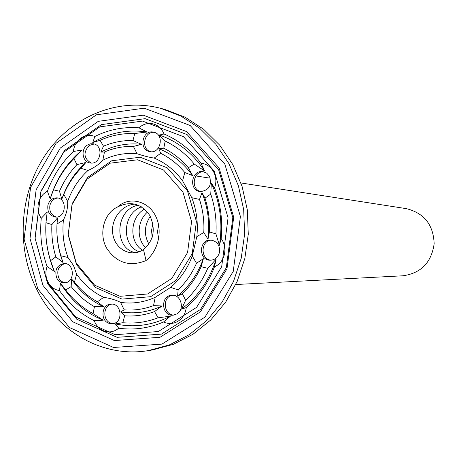 <?xml version="1.0" encoding="UTF-8"?>
<svg xmlns="http://www.w3.org/2000/svg" width="457" height="457" viewBox="0 0 457 457"><rect width="100%" height="100%" fill="white"/><g stroke="black" fill="none" stroke-linecap="round" stroke-linejoin="round"><path stroke-width="0.69" d="M235.755 284.528L402.971 275.788C421.103 273.177 431.494 262.489 434.15 243.724C433.419 224.787 424.165 213.099 406.393 208.655L240.936 182.949M65.037 263.552C58.45 265.843 56.354 270.653 58.747 277.982C60.273 280.769 62.478 282.346 65.357 282.717M111.805 304.116C102.899 305.367 102.391 320.991 111.188 323.196L113.387 323.545M172.62 295.233C161.932 296.542 163.406 315.507 174.168 315.033M211.58 240.114C200.474 240.251 200.132 259.662 211.225 260.17M203.936 171.861C193.014 170.632 190.289 189.712 201.097 191.654M154.477 132.399C144.086 130.799 140.516 149.159 150.701 151.718M94.182 143.995L89.138 145.492C83.048 152.564 83.728 158.425 91.166 163.069M57.896 198.007C53.835 198.475 51.173 200.92 49.91 205.342C49.128 211.431 51.321 215.327 56.479 217.046M56.754 278.039C58.525 281.204 61.061 282.797 64.374 282.82C75.171 282.912 74.834 262.929 64.049 263.495C56.777 265.22 54.343 270.064 56.754 278.039M109.32 323.39L112.462 323.699C123.55 323.025 121.893 302.82 110.868 304.134C101.351 304.328 100.009 321.048 109.32 323.39M176.985 313.89C185.182 309.275 180.921 294.131 171.758 295.245C159.91 295.559 161.561 316.815 173.317 315.164L176.985 313.89M219.417 252.612C220.183 245.443 217.304 241.256 210.78 240.045C198.669 239.148 198.287 260.701 210.426 260.21C214.99 259.884 217.983 257.354 219.417 252.612M209.477 176.311L206.781 173.226L203.125 171.689C191.323 169.267 188.284 190.535 200.275 191.592C209.009 190.478 212.077 185.388 209.477 176.311M153.803 132.199L153.609 132.153C142.327 129.211 138.294 149.942 149.816 151.604C160.693 154.14 164.766 134.381 153.803 132.199M87.218 145.149C80.363 149.468 82.489 162.241 90.2 162.983C100.923 165.091 104.07 145.229 93.239 143.766L90.132 143.841L87.218 145.149M47.899 205.187C47.168 211.859 49.693 215.813 55.48 217.052C66.145 218.2 67.63 198.338 56.908 197.852C52.372 197.841 49.367 200.28 47.899 205.187M47.088 266.465C45.249 271.812 45.546 276.993 47.979 282.026C50.63 286.916 54.463 289.767 59.479 290.578C68.739 303.756 80.312 313.782 94.205 320.654C96.278 326.03 99.815 329.566 104.819 331.274C109.897 332.702 114.53 331.673 118.717 328.195C133.981 330.32 148.925 328.252 163.532 321.985C168.564 324.236 173.454 323.95 178.213 321.128C182.834 318.038 185.519 313.525 186.256 307.595C198.704 296.742 208.089 283.203 214.424 266.968C219.514 264.54 222.827 260.416 224.364 254.595C225.621 248.694 224.558 243.353 221.171 238.571C222.879 220.994 220.68 204.113 214.567 187.93C216.578 182.274 216.241 176.848 213.545 171.661C210.603 166.639 206.404 163.812 200.949 163.172C190.826 149.873 178.51 140.145 164.012 133.981C161.847 128.645 158.191 125.275 153.044 123.87C147.84 122.762 143.127 124.076 138.905 127.811C123.521 126.652 108.835 129.542 94.856 136.472C90.046 134.558 85.402 135.095 80.918 138.077C76.57 141.299 74.051 145.777 73.366 151.513C61.781 162.486 53.132 175.734 47.402 191.26C42.804 193.665 39.816 197.63 38.434 203.148C37.291 208.729 38.228 213.773 41.25 218.28C39.668 234.892 41.61 250.956 47.088 266.465L54.366 271.418L50.578 260.661L55.817 256.885L62.963 262.449L60.895 255.76L68.019 257.531L73.537 265.58L76.61 274.103C83.785 284.437 92.822 292.177 103.728 297.324L97.421 301.769L103.762 306.767L94.45 306.664L93.045 313.616L103.242 320.203L94.205 320.654M59.479 290.578L60.467 283.271L65.671 289.961L71.155 286.59L71.583 279.124L74.508 282.078L76.61 274.103M103.728 297.324C110.554 298.381 116.164 300.066 120.568 302.374C132.421 304.065 143.972 302.38 155.214 297.307L153.541 305.619L161.978 305.984L154.575 311.577L158.093 317.786L170.387 316.193L163.532 321.985M118.717 328.195L115.301 323.904L122.824 322.722L124.647 315.833L120.717 311.903L124.173 309.84L120.568 302.374M155.214 297.307L170.667 287.39C180.321 279.061 187.519 268.596 192.26 256L196.499 263.261L203.388 258.656L201.154 266.694L207.752 268.322L216.121 259.216L214.424 266.968M186.256 307.595L181.555 309.115L185.628 300.283L182.412 293.822L177.596 296.022L178.144 289.875L170.667 287.39M192.26 256L196.824 236.675C198.264 223.136 196.59 210.14 191.791 197.698L199.492 199.412L201.983 192.688L205.016 198.144L210.74 194.094L211.34 183.126L214.567 187.93M221.171 238.571L219.434 245.266L215.921 233.904L209.397 231.899L208.009 239.142L203.776 232.499L196.824 236.675M191.791 197.698L182.572 180.795C174.9 170.381 165.434 162.812 154.186 158.082L160.693 153.306L158.773 148.668L163.772 148.199L165.223 141.064L159.299 135.049L164.012 133.981M200.949 163.172L204.645 170.958L194.254 164.063L188.37 167.748L192.648 175.637L184.799 172.523L182.572 180.795M154.186 158.082C149.37 157.368 143.658 155.917 137.043 153.735C125.109 152.598 113.707 154.757 102.836 160.207L104.464 151.987L100.803 152.13L103.465 146.189L100.077 140.288L92.76 142.573L94.856 136.472M138.905 127.811L146.954 132.01L134.769 133.518L132.947 140.493L141.47 144.332L133.421 146.44L137.043 153.735M102.836 160.207C99.255 164.274 94.313 167.69 88.012 170.455C78.855 178.864 72.08 189.158 67.687 201.337L63.78 194.436L61.804 199.155L59.501 191.237L53.463 189.826L50.196 198.835L47.402 191.26M73.366 151.513L82.18 149.965L73.937 158.522L76.936 164.634L85.899 162.469L80.94 168.296L88.012 170.455M67.687 201.337C67.91 207.769 66.494 213.973 63.426 219.96C62.061 232.944 63.592 245.472 68.019 257.531M41.25 218.28L47.162 212.122L45.974 222.685L51.887 224.581L57.525 217.875L57.022 223.993L63.426 219.96M47.322 282.46L75.691 316.987L115.158 334.701L158.345 331.536L196.584 307.384L221.696 266.671L228.066 217.783L214.264 171.175L183.48 136.677L142.504 121.082L99.843 126.863L63.78 152.164L40.85 191.689L35.029 237.943L47.322 282.46M45.98 222.69C44.992 239.754 47.785 255.994 54.366 271.418M45.974 222.685C45.186 235.709 46.723 248.368 50.578 260.661M51.887 224.581C51.384 235.635 52.698 246.403 55.817 256.885M57.525 217.875C55.72 233.304 57.536 248.162 62.963 262.449M57.022 223.993C56.434 234.881 57.725 245.466 60.895 255.76M76.502 264.62L95.61 287.556L122.008 299.089L150.65 296.69L175.808 280.518L192.237 253.612L196.407 221.451L187.416 190.74L167.239 167.822L140.173 157.219L111.771 160.767L87.567 177.453L72.103 203.833L68.173 234.829L76.502 264.62M74.508 282.078C80.929 290.326 88.567 296.89 97.421 301.769M71.583 279.124C79.964 291.572 90.692 300.786 103.762 306.767M71.155 286.59C77.741 294.902 85.51 301.597 94.45 306.664M65.671 289.961C73.28 299.918 82.403 307.807 93.045 313.616M60.467 283.271C71.069 300.569 85.328 312.879 103.242 320.203M124.173 309.84C134.152 310.64 143.944 309.229 153.541 305.619M120.717 311.903C134.838 314.176 148.594 312.205 161.978 305.984M124.647 315.833C134.804 316.547 144.778 315.13 154.575 311.577M122.824 322.722C134.804 323.824 146.56 322.179 158.093 317.786M115.301 323.904C134.192 327.943 152.558 325.373 170.387 316.193M178.144 289.875C185.868 282.403 191.986 273.532 196.499 263.261M177.596 296.022C189.289 286.259 197.887 273.806 203.388 258.656M182.412 293.822C190.209 286.139 196.459 277.096 201.154 266.694M185.628 300.283C195.002 291.389 202.377 280.735 207.752 268.322M181.555 309.115C197.898 296.713 209.415 280.078 216.121 259.216M203.776 232.499C204.388 221.108 202.959 210.077 199.492 199.412M208.009 239.142C209.94 222.959 207.929 207.472 201.983 192.688M209.397 231.899C209.912 220.297 208.455 209.043 205.016 198.144M215.921 233.904C216.749 220.177 215.018 206.907 210.74 194.094M219.434 245.266C222.885 223.456 220.188 202.742 211.34 183.126M184.799 172.523C177.922 164.257 169.89 157.854 160.693 153.306M192.648 175.637C183.594 163.063 172.3 154.072 158.773 148.668M188.37 167.748C181.292 159.43 173.089 152.912 163.772 148.199M194.254 164.063C186.01 154.066 176.339 146.4 165.223 141.064M204.645 170.958C192.991 153.381 177.876 141.413 159.299 135.049M133.421 146.44C123.413 146.149 113.764 147.994 104.464 151.987M141.47 144.332C127.229 142.807 113.673 145.406 100.803 152.13M132.947 140.493C122.773 140.322 112.948 142.224 103.465 146.189M134.769 133.518C122.75 133.118 111.188 135.375 100.077 140.288M146.954 132.01C127.794 129.148 109.731 132.667 92.76 142.573M80.94 168.296C73.668 175.791 67.95 184.502 63.78 194.436M85.899 162.469C74.879 172.358 66.853 184.582 61.804 199.155M76.936 164.634C69.63 172.329 63.814 181.201 59.501 191.237M73.937 158.522C65.191 167.462 58.37 177.893 53.463 189.826M82.18 149.965C66.899 162.652 56.234 178.938 50.196 198.835M47.671 283.831L76.702 319.169L117.112 337.329L161.355 334.124L200.554 309.418L226.306 267.728L232.83 217.652L218.675 169.918L187.107 134.598L145.115 118.66L101.425 124.607L64.506 150.519L41.05 190.963L35.092 238.286L47.671 283.831M76.279 263.158L94.679 285.225L120.071 296.307L147.611 293.982L171.792 278.404L187.576 252.521L191.574 221.594L182.943 192.06L163.56 169.998L137.546 159.784L110.223 163.178L86.933 179.224L72.04 204.622L68.259 234.475L76.279 263.158M148.279 350.616L152.529 349.942L173.443 344.292L193.122 334.193L210.786 319.963L225.695 302.111L237.217 281.312L244.855 258.382L248.271 234.247L247.328 209.883L242.061 186.296L232.716 164.434L219.703 145.16L203.576 129.205L185.028 117.158L164.8 109.412L160.636 108.309C117.209 96.918 70.424 117.061 44.757 155.831C19.091 194.665 16.035 248.671 37.143 290.206C58.108 332.302 103.505 358.071 148.279 350.616L169.319 344.926L189.124 334.758L206.895 320.426L221.902 302.437L233.498 281.483L241.187 258.382L244.632 234.058L243.678 209.517L238.383 185.748L228.974 163.72L215.881 144.303L199.658 128.24L180.983 116.107L160.636 108.309M42.947 285.379L72.806 321.808L114.404 340.556L159.99 337.295L200.406 311.851L226.969 268.859L233.704 217.195L219.097 167.959L186.542 131.559L143.258 115.17L98.266 121.345L60.273 148.068L36.143 189.735L30.013 238.468L42.947 285.379M143.487 249.516L146.029 260.57C129.754 267.151 116.604 262.992 106.59 248.088C98.626 233.99 103.659 213.253 117.552 206.998C130.359 200.606 141.099 203.411 149.765 215.407C155.94 229.117 153.843 240.485 143.487 249.516C132.153 257.599 116.141 250.265 113.108 235.641C109.726 221.131 120.659 204.839 135.078 204.096M146.029 260.57C158.47 250.487 163.075 230.305 155.403 215.618C148.005 200.812 128.977 196.11 117.552 206.998M37.777 288.824L69.401 327.503L113.519 347.48L161.944 344.115L204.936 317.147L233.23 271.452L240.399 216.498L224.833 164.137L190.169 125.492L144.155 108.166L96.404 114.816L56.137 143.23L30.585 187.433L24.095 239.085L37.777 288.824M135.878 252.704C113.787 249.493 114.484 209.323 138.334 205.187M139.185 251.79C121.408 245.632 122.156 213.516 141.487 206.821M142.453 250.19C128.96 242.176 129.679 217.355 144.532 209.066M145.686 247.751C136.426 239.051 137.06 220.908 147.468 212.094M148.896 244.067C143.818 234.829 144.275 225.587 150.273 216.321M152.187 237.377L151.553 230.448L152.872 223.519M158.442 238.468L157.556 231.67L158.596 224.787M195.87 175.951L210.277 178.19"/></g></svg>
